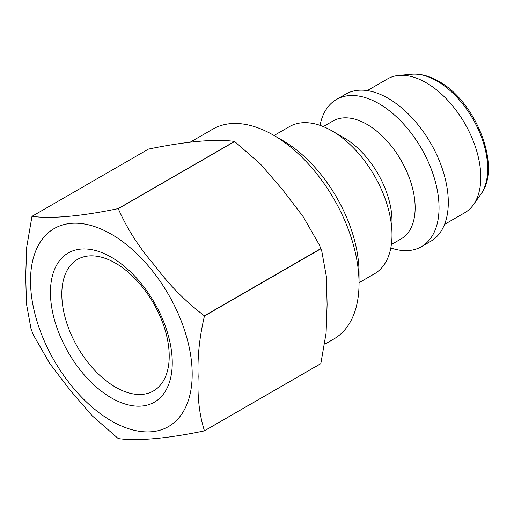 <?xml version="1.0" encoding="UTF-8"?>
<svg xmlns="http://www.w3.org/2000/svg" width="514" height="514" viewBox="0 0 514 514"><rect width="100%" height="100%" fill="white"/><g stroke="black" fill="none" stroke-linecap="round" stroke-linejoin="round"><path stroke-width="0.77" d="M367.279 90.599L387.537 78.899A77.254 44.602 60 0 1 398.78 75.417A77.254 44.602 60 0 1 426.164 82.728A77.254 44.602 60 0 1 473.497 141.639A77.254 44.602 60 0 1 473.433 204.72A77.254 44.602 60 0 1 464.797 212.712L444.533 224.412M320.036 125.352A84.983 49.068 60 0 1 336.452 99.472A84.983 49.068 60 0 1 378.946 103.687A84.983 49.068 60 0 1 434.465 178.57A84.983 49.068 60 0 1 421.435 246.669A84.983 49.068 60 0 1 390.813 247.947M336.452 99.472L345.71 94.126A84.983 49.068 60 0 1 388.205 98.341A84.983 49.068 60 0 1 443.723 173.224A84.983 49.068 60 0 1 430.693 241.323L421.435 246.669M323.287 126.579L332.956 121.002A68.092 39.315 60 0 1 367.002 124.369A68.092 39.315 60 0 1 411.483 184.372A68.092 39.315 60 0 1 401.042 238.939L391.379 244.516M274.052 135.497L289.414 126.63A84.983 49.068 60 0 1 331.909 130.839L343.853 137.739A68.092 39.315 60 0 1 392.002 221.129L392.002 234.924A84.983 49.068 60 0 1 374.398 273.827L359.035 282.694M343.853 137.739L331.909 130.839A84.983 49.068 60 0 1 392.002 234.924M189.794 142.417L212.828 129.117A121.124 69.93 60 0 1 273.39 135.118L282.649 140.463A108.03 62.374 60 0 1 359.035 272.767L359.035 283.458A121.124 69.93 60 0 1 333.952 338.912L324.899 344.136M282.649 140.463L273.39 135.118A121.124 69.93 60 0 1 359.035 283.458M111.352 397.894A86.134 49.73 60 0 1 50.449 292.402A86.134 49.73 60 0 1 111.352 257.231A86.134 49.73 60 0 1 172.261 362.73A86.134 49.73 60 0 1 111.352 397.894M115.515 387.171A75.95 43.851 60 0 1 65.901 320.248A75.95 43.851 60 0 1 77.543 259.39A75.95 43.851 60 0 1 115.515 263.149A75.95 43.851 60 0 1 165.129 330.078A75.95 43.851 60 0 1 153.487 390.936A75.95 43.851 60 0 1 115.515 387.171M118.136 208.626L234.525 141.434A140.765 81.27 60 0 1 234.596 141.478A140.765 81.27 60 0 1 234.673 141.517L118.284 208.71C127.209 229.006 139.461 248.063 155.055 265.879C168.913 284.698 185.355 301.339 204.373 315.808A140.765 81.27 60 0 1 204.45 316.001C199.413 337.473 197.325 357.673 198.173 376.589C197.286 396.898 199.381 414.959 204.45 430.79A140.765 81.27 60 0 1 204.373 430.893C167.712 438.558 136.962 441.308 118.284 438.583A140.765 81.27 60 0 1 118.214 438.538A140.765 81.27 60 0 1 118.136 438.5L92.263 415.884L70.09 390.152L49.691 363.398L33.397 334.98L31.039 328.915L26.49 303.947L25.7 276.346L26.689 247.26L31.971 216.42A140.765 81.27 60 0 1 32.048 216.317C50.719 219.041 81.469 216.298 118.136 208.626A140.765 81.27 60 0 1 118.214 208.671A140.765 81.27 60 0 1 118.284 208.71M204.373 315.808L320.762 248.615L319.412 245.037L303.119 216.625L282.719 189.865L260.547 164.139L234.673 141.517M320.762 248.615A140.765 81.27 60 0 1 320.832 248.802L204.45 316.001M204.45 430.79L320.832 363.591L326.088 333.111L327.103 304.494L326.345 276.429L321.77 251.102L320.832 248.802M320.832 363.591A140.765 81.27 60 0 1 320.762 363.7L204.373 430.893M111.352 234.217A114.32 66.004 60 0 1 192.191 374.237A114.32 66.004 60 0 1 111.352 420.908A114.32 66.004 60 0 1 30.519 280.895A114.32 66.004 60 0 1 111.352 234.217M234.525 141.434C215.854 138.709 185.104 141.459 148.43 149.124L32.048 216.317M437.009 81.026A71.677 41.383 60 0 1 480.918 135.677A71.677 41.383 60 0 1 480.86 194.208C502.005 167.211 475.945 101.361 438.699 81.296C429.383 75.905 420.349 73.553 411.605 74.241A71.677 41.383 60 0 1 437.009 81.026M480.86 194.208L473.433 204.72M319.766 245.93L321.578 250.601M411.605 74.241L398.78 75.417"/></g></svg>
